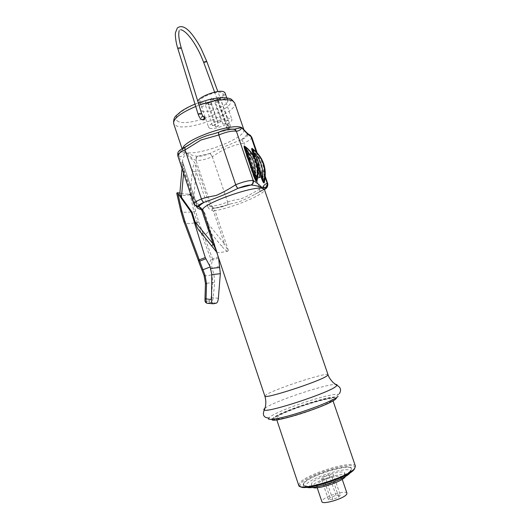 <?xml version="1.0" encoding="UTF-8"?>
<svg xmlns="http://www.w3.org/2000/svg" width="529" height="529" viewBox="0 0 529 529"><rect width="100%" height="100%" fill="white"/><g stroke="black" fill="none" stroke-linecap="round" stroke-linejoin="round"><path stroke-width="0.4" stroke-dasharray="2.65 1.98" d="M354.893 468.059L354.853 467.213C353.425 460.984 308.592 474.368 301.021 483.156L299.824 485.84L300.287 486.475M304.168 482.336L303.157 484.69C303.481 490.535 345.999 477.727 350.892 470.221L351.507 468.324C350.416 462.776 310.728 474.612 304.168 482.336M306.946 487.315L305.557 486.316L306.483 484.128C312.513 476.874 349.537 465.851 350.588 471.075L351.673 468.813C350.482 463.298 310.88 475.121 304.34 482.845L303.329 485.199C303.659 491.071 346.184 478.262 351.071 470.737L351.507 468.324M350.588 471.075L350.112 472.761M312.024 482.693L311.376 484.286C311.7 488.34 340.722 479.624 344.267 474.374L344.723 472.999C344.042 469.091 316.368 477.337 312.024 482.693M345.503 476.398L345.602 475.558C344.888 471.584 317.202 479.816 312.884 485.238L312.242 486.845L312.818 487.421M316.864 484.214L316.402 485.397C316.692 488.472 338.335 481.998 341.06 477.998L341.417 476.933C340.921 473.944 320.032 480.16 316.864 484.214M346.951 493.173C346.35 489.88 325.395 496.03 322.32 500.374L321.877 501.631M340.326 495.084L338.785 497.101L332.814 499.416L328.456 499.667L330.07 497.637L335.968 495.362L340.326 495.084L333.369 474.606L331.776 476.464L325.804 478.738L321.506 479.115L323.173 477.251L329.064 475.009L333.369 474.606M338.785 497.101L331.776 476.464M335.968 495.362L329.064 475.009M330.07 497.637L323.173 477.251M328.456 499.667L321.506 479.115M332.814 499.416L325.804 478.738M355.409 466.115L355.395 466.082C353.888 459.721 307.785 473.501 299.956 482.514L298.693 485.238M331.557 400.711C325.11 406.656 275.649 422.387 276.277 418.353L277.818 416.528C286.46 410.094 332.106 395.666 332.503 399.322L331.557 400.711M216.672 252.115L219.29 252.657L227.53 251.308L228.416 250.495C227.801 250.283 226.458 248.035 224.402 243.75L221.406 245.84L208.373 230.042C207.018 235.484 203.982 235.669 199.274 230.591L198.567 229.817M226.941 125.426L228.204 125.518C229.057 126.576 228.978 127.549 227.973 128.448L226.696 128.349C225.83 127.291 225.916 126.319 226.941 125.426M227.53 251.308C225.923 250.594 223.886 248.775 221.406 245.84M228.416 250.495L215.032 210.681L213.452 211.164L224.402 243.75L206.899 222.259C208.036 225.843 208.525 228.442 208.373 230.042M206.899 222.259L204.095 213.213L204.915 213.273L218.417 256.75L212.612 258.972L212.784 260.156C211.461 262.285 211.283 265.181 212.248 268.831L213.888 274.286L214.681 282.698L213.161 297.807C212.79 300.406 211.944 302.006 210.621 302.608L216.235 303.19M218.583 257.828L218.417 256.75M204.915 213.273L191.425 194.474L190.149 194.817L193.978 211.726L197.165 222.405L211.031 259.527C209.55 261.908 209.352 265.161 210.416 269.294L212.036 274.756L212.691 282.499L211.131 297.622C210.806 299.487 210.119 300.558 209.061 300.849L210.218 302.614M209.061 300.849L205.688 301.504C205.173 301.517 204.948 300.598 205.001 298.753L205.464 283.498L212.691 282.499L214.681 282.698M204.121 275.669C205.14 276.065 207.778 275.768 212.036 274.756L213.888 274.286M191.948 195.188L195.618 211.395L198.745 221.869L212.612 258.972L211.031 259.527L212.784 260.156L218.57 257.947M179.867 193.032L180.713 193.138L179.8 193.819M191.425 194.474L188.258 194.083L190.03 194.936L193.687 198.692L204.095 213.213M190.149 194.817C182.221 196.028 177.79 195.684 176.858 193.793M188.258 194.083C184.852 194.169 182.34 193.852 180.713 193.138M190.03 194.936L192.305 171.231C192.979 166.278 193.964 163.759 195.267 163.666C188.079 153.549 183.841 152.63 182.545 160.909L179.88 193.687M193.687 198.692L196.12 171.654L192.305 171.231M213.452 211.164L212.05 210.145C210.092 209.967 208.717 208.876 207.93 206.852L211.679 206.092C215.581 205.966 220.891 204.591 227.609 201.979L227.668 201.952C231.021 200.782 235.299 199.803 240.51 199.003C245.813 197.086 252.154 193.733 259.541 188.952L259.607 188.926C265.016 186.651 267.74 184.925 267.78 183.742L267.78 183.742M259.494 191.848L254.945 194.288C264.626 189.118 263.647 189.051 263.892 189.157L264.407 189.468C266.471 193.674 234.241 207.328 215.032 210.681L212.638 208.571L215.448 207.996C218.358 207.89 222.352 206.852 227.43 204.875L231.636 203.572C237.389 202.845 245.158 199.75 254.945 194.288L264.394 189.422M212.05 210.145L212.632 208.578L210 206.336L196.504 166.159L195.267 163.666M227.43 204.875L215.448 207.996L213.405 208.009L211.679 206.092M257.087 180.541L247.089 150.639L245.297 146.652M252.961 149.158L264.381 182.055M258.092 171.614L251.87 153.503L248.908 152.63L257.193 176.779L257.788 176.911M244.391 130.22L247.076 134.591L248.028 134.392M247.076 134.591L247.122 134.73C248.319 135.774 246.501 137.421 241.654 139.663L241.614 139.682C231.722 143.445 221.215 148.021 210.092 153.417L210.046 153.43C205.027 155.493 201.013 156.412 198.018 156.187L197.654 156.194C194.751 156.326 190.757 155.037 185.672 152.319C183.305 155.566 181.123 156.981 179.126 156.558L177.764 155.691M197.654 156.194C196.107 157.146 195.538 158.541 195.961 160.373C193.938 159.798 190.513 157.12 185.672 152.319C182.717 153.132 181.09 153.073 180.799 152.147L180.706 152.021C178.934 151.082 180.501 149.436 185.414 147.088L185.348 147.042M197.429 206.674L195.148 204.518L196.867 205.08L198.071 206.74L196.867 205.08L182.684 162.251L183.92 169.293L182.274 169.194M182.545 160.909L182.908 163.302M183.57 173.082L183.92 169.293L196.1 205.748L197.026 205.153L182.538 161.682L182.055 168.546M196.1 205.748L196.312 206.277M198.058 206.733L196.186 206.237L194.798 204.458L179.126 156.558C178.637 154.62 179.192 153.152 180.799 152.147M241.641 139.663L247.122 134.73L249.033 134.571M218.464 132.356L219.026 132.151C224.594 129.843 228.892 128.904 231.933 129.334L233.97 129.255M210.053 153.43L198.018 156.187C196.444 157.12 195.882 158.541 196.338 160.446L195.961 160.373L211.316 206.079L213.002 207.957M215.091 208.042L213.405 208.009C217.432 208.155 222.226 207.064 227.787 204.723L227.609 201.979L212.314 156.763C205.675 159.474 200.346 160.704 196.338 160.446M227.49 204.855L227.854 204.697L227.668 201.952M259.554 191.822L259.884 191.677L259.541 188.952M241.614 139.682L243.823 143.101C231.239 145.614 222.828 149.33 212.374 156.736L210.026 153.443M210.092 153.417L212.374 156.736M212.638 208.571L213.008 207.963M207.93 206.852L196.12 171.654C195.102 165.326 195.234 163.494 196.504 166.159M185.428 147.082C183.008 148.92 181.434 150.567 180.706 152.021C178.954 152.98 178.306 154.461 178.769 156.465M185.454 147.062L186.479 146.48M218.946 132.111L232.939 129.063M232.304 129.34L233.355 129.122M203.407 116.539L202.686 116.645C201.291 117.504 201.113 118.522 202.151 119.699L202.25 119.766M201.767 111.136L200.531 110.052C198.322 105.959 221.459 96.767 226.663 99.71L227.708 100.715C229.685 104.868 207.434 113.768 201.767 111.136M225.03 92.906C227.067 97.217 204.842 106.15 199.142 103.373L197.886 102.242L197.866 101.449M200.947 102.533C205.781 104.927 224.792 97.283 223.04 93.613L222.127 92.72C217.624 90.102 197.972 97.951 199.889 101.575L200.947 102.533M209.663 128.236C214.371 130.213 233.481 122.675 231.881 119.435L231.008 118.661C226.63 116.459 206.879 124.216 208.644 127.41L209.663 128.236M226.822 121.062L224.58 121.379L225.546 120.586L227.787 120.268L226.822 121.062M225.162 123.773L222.934 124.09L223.893 123.31L226.121 122.993L225.162 123.773M217.703 126.365L215.462 126.682L216.407 125.909L218.649 125.591L217.703 126.365M214.635 125.294L212.367 125.611L213.313 124.831L215.587 124.513L214.635 125.294M220.282 121.994L218.014 122.305L218.98 121.518L221.248 121.201L220.282 121.994M247.089 150.639L247.46 150.309L245.205 146.586M256.241 177.327L245.449 146.956M256.201 177.294L256.625 177.023L247.46 150.309C254.773 157.377 257.828 166.285 256.625 177.023L257.054 180.667L256.201 177.301M252.974 149.165L254.978 152.577C262.126 159.474 265.108 168.143 263.925 178.597L264.355 182.168L263.548 178.895M252.908 149.138L254.568 152.868L254.978 152.577L263.925 178.597L263.508 178.868L254.608 152.901M248.908 152.63L245.873 153.926L247.585 158.925L253.675 156.333L256.446 164.387L257.2 164.585M257.193 176.779L254.138 178.048L250.336 166.959L256.446 164.387M247.585 158.925L250.561 159.732L256.598 157.173M254.046 156.439L253.675 156.333M250.561 159.732L248.861 154.785L245.873 153.926M250.336 166.959L253.285 167.686L257.484 165.921M254.138 178.048L257.048 178.663L253.285 167.686M251.87 153.503L248.861 154.785M260.083 177.407L257.048 178.663M275.087 417.335C286.308 409.076 345.12 391.579 334.434 399.864C330.341 403.277 311.31 410.954 294.785 415.761C277.09 420.615 270.524 421.144 275.087 417.335M272.051 419.398L273.903 417.361C283.213 410.55 329.977 395.295 335.796 397.219L336.451 398.205M339.473 393.53L338.243 394.475C331.716 392.518 280.82 409.142 270.478 416.548L268.712 418.016L272.323 418.704L274.518 417.421C284.45 410.471 328.754 396.492 335.796 397.219L338.243 394.475C339.473 394.74 339.38 395.454 337.958 396.611M264.89 408.282L266.094 407.456C276.647 400.46 326.624 383.875 335.538 384.444M264.857 396.082L266.775 394.403C276.958 388.141 327.887 371.728 328.04 374.73M243.843 129.618C246.712 137.771 198.798 156.313 185.672 152.319L182.551 150.17L182.71 148.338M234.671 102.877C238.691 112.042 190.48 131.212 176.884 126.094L173.671 123.634M213.28 303.791L212.79 303.752M211.131 297.622L218.371 298.27M219.39 266.133L210.416 269.294M210.238 302.621L207.223 303.289L210.615 302.608L216.401 303.137M198.745 221.869L197.165 222.405C189.402 224.025 185.044 223.992 184.085 222.319M195.618 211.395L193.978 211.726C185.547 212.651 181.123 212.367 180.713 210.892M205.688 301.504L206.813 303.216M265.32 187.683L259.521 191.829M256.175 151.737L265.155 177.837M257.735 167.349L253.894 156.167M193.865 203.916L194.798 204.458M264.407 189.455L259.884 191.677L259.607 188.926L245.132 146.718M251.744 137.15C251.837 138.697 249.219 140.674 243.882 143.075L245.039 146.447M241.674 139.649L243.823 143.101M227.417 204.882L231.636 203.572C224.561 205.841 218.232 207.513 212.658 208.578L212.632 208.578M195.73 106.468L199.03 105.205M178.676 121.73C172.58 118.622 176.759 113.338 191.207 105.893C204.921 99.478 222.749 96.225 228.376 98.93C242.52 104.788 192.787 127.218 178.676 121.73M219.33 99.135L217.075 99.406L218.027 98.566L220.282 98.295L219.33 99.135M217.743 102.051L215.515 102.322L216.454 101.495L218.682 101.224L217.743 102.051M210.311 104.636L208.062 104.907L208.988 104.101L211.236 103.823L210.311 104.636M207.183 103.36L204.908 103.631L205.834 102.811L208.115 102.54L207.183 103.36M212.77 99.935L210.489 100.206L211.435 99.366L213.716 99.095L212.77 99.935M203.176 116.367L201.966 116.387C200.736 117.312 200.603 118.344 201.562 119.494M201.595 113.484L200.663 114.376L198.216 114.495M181.249 47.875L180.369 48.886L177.916 48.866M203.744 62.541L205.86 62.21L206.766 61.41M227.609 124.255L226.657 124.93L229.692 123.806L227.609 124.255M228.588 128.666C229.745 127.813 229.87 126.861 228.971 125.796L227.556 125.651C226.399 126.51 226.28 127.463 227.186 128.527L228.588 128.666M258.059 165.683L254.971 156.703M305.557 486.316L303.157 484.69M312.242 486.845L311.376 484.286M345.602 475.558L344.723 472.999M317.188 487.738L316.402 485.397M342.223 479.3L341.417 476.933M299.824 485.84L298.706 485.272M276.277 418.353L276.773 419.841M332.503 399.322L333.025 400.843M354.853 467.213L355.395 466.082M216.996 252.426L216.645 251.996M215.105 250.098L199.274 230.591M257.081 152.643L265.287 176.494M182.062 148.715L182.551 150.17C183.345 149.489 181.308 150.62 186.572 146.427M233.97 129.162C229.401 129.684 224.117 130.789 218.127 132.468M195.009 104.12L198.302 102.851M200.531 110.052L197.886 102.242M227.708 100.715L226.749 97.911M223.04 93.613L231.881 119.435M199.889 101.575L208.644 127.41M224.58 121.379L217.075 99.406L217.902 97.336C218.98 96.933 219.773 97.25 220.282 98.295L227.787 120.268M222.934 124.09L215.515 102.322L216.328 100.279C217.399 99.875 218.186 100.193 218.682 101.224L226.121 122.993M215.462 126.682L208.062 104.907L208.876 102.871C209.947 102.467 210.734 102.785 211.236 103.823L218.649 125.591M212.367 125.611L204.908 103.631L205.721 101.581C206.806 101.171 207.606 101.489 208.115 102.54L215.587 124.513M218.014 122.305L210.489 100.206L211.309 98.13C212.4 97.72 213.2 98.044 213.716 99.095L221.248 121.201M201.575 119.501L202.151 119.699M180.971 29.723C179.338 29.928 178.703 30.371 179.047 31.059M228.204 125.518L228.964 125.796L227.774 125.598L227.014 126.252L214.615 92.139M226.696 128.355L229.222 128.494C230.419 127.039 230.571 125.472 229.692 123.806L217.836 91.543"/><path stroke-width="0.79" d="M300.287 486.475C304.063 491.586 349.193 477.317 354.192 469.368L354.893 468.059M350.112 472.761L350.013 472.886C346.145 478.93 313.274 489.933 306.946 487.315M312.818 487.421C316.368 490.019 342.018 481.721 345.146 476.946L345.503 476.398M321.877 501.631L321.883 501.657C322.28 505.036 343.995 498.629 346.627 494.331L346.951 493.173L342.223 479.3M298.693 485.238L298.713 485.305C299.011 492.162 349.16 477.026 354.721 468.291L355.409 466.115L333.025 400.843M176.858 193.793L176.765 193.171L177.347 192.721L191.267 212.274L192.153 212.341L195.049 221.704C196.153 225.361 197.33 228.065 198.567 229.817L216.672 252.115M205.265 257.544L210.258 266.953L202.944 269.73L199.254 259.851L205.265 257.544L191.267 212.274M220.335 273.698L211.798 274.67L211.514 299.579C211.56 302.429 212.149 303.838 213.28 303.791L216.401 303.143C217.426 302.608 218.08 300.981 218.371 298.27L220.335 273.698L218.583 257.828M211.798 274.67L210.258 266.953M206.813 303.216C204.941 302.238 204.948 301.338 204.974 298.832L205.45 283.557L204.108 275.669L201.985 270.114L204.121 275.662L205.45 283.564L206.522 283.842L205.073 275.292L202.944 269.73L201.985 270.114L199.274 263.184L198.349 260.38L199.254 259.851L184.899 221.221L181.659 210.317L177.856 193.455M212.79 303.752L207.223 303.289C206.396 303.296 206.006 301.907 206.039 299.136L206.522 283.842M177.347 192.721L179.867 193.032M183.57 173.082L181.434 197.297L179.8 193.819M181.434 197.297L192.153 212.341M201.985 270.114L184.019 221.816L198.349 260.38L199.902 261.055L205.88 258.76M204.108 275.669L205.073 275.292M264.394 189.422C265.73 188.522 266.041 187.94 265.32 187.683L265.287 187.59C264.738 187.107 263.812 187.365 262.516 188.364C260.969 186.843 257.246 185.732 251.348 185.024L250.984 185.044C248.048 185.005 243.763 186.082 238.136 188.291L238.07 188.311C222.94 195.902 208.505 200.65 203.996 202.369L203.949 202.389C198.944 204.571 197.264 205.933 198.911 206.475L197.429 206.674M265.287 187.59C266.94 186.631 267.522 185.196 267.033 183.285C264.407 184.495 262.906 186.188 262.516 188.364C260.638 185.858 257.544 183.239 253.239 180.508L252.888 180.442C248.967 180.349 243.241 181.778 235.722 184.733L235.65 184.76C228.468 189.415 221.935 192.999 216.037 195.525C210.086 196.504 205.239 197.641 201.483 198.93L201.417 198.957C196.325 201.139 193.806 202.792 193.865 203.916L196.186 206.237L198.911 206.475C199.757 205.331 201.437 203.969 203.969 202.389M245.297 146.652L244.325 145.997C243.829 145.825 244.028 147.155 244.927 149.991L245.787 149.8L256.426 180.911L257.054 180.667C259.898 166.648 256.076 155.381 245.582 146.857L244.563 146.321L245.787 149.8C253.14 156.915 256.208 165.868 254.998 176.666L254.138 176.871C255.209 179.787 255.976 181.275 256.446 181.341L256.882 181.427L257.087 180.541M254.971 156.703L253.391 152.094L252.558 152.279C251.678 149.555 251.473 148.259 251.943 148.385L252.961 149.158M264.381 182.055L264.196 182.895L263.779 182.809C263.376 182.809 262.635 181.361 261.551 178.465L257.735 167.349M257.788 176.911L260.083 177.407L258.092 171.614M248.028 134.392L249.919 135.001M233.97 129.255L241.654 127.595L243.565 129.307C246.428 132.567 248.557 134.472 249.946 135.021L251.744 137.15L257.081 152.643M243.843 129.618L244.391 130.22M196.312 206.277C197.198 208.056 198.547 209.015 200.352 209.153L199.869 207.428L202.726 209.649L216.665 251.784M198.058 206.733L199.869 207.428L198.997 206.561M185.348 147.042L184.905 147.241L185.064 149.932L200.934 140.013L218.808 134.981L235.722 184.733C236.489 186.777 237.303 187.96 238.149 188.284L250.984 185.044C252.756 184.059 253.391 182.525 252.888 180.442M265.32 187.683C267.099 186.763 267.76 185.322 267.29 183.345L265.155 177.837M249.033 134.571L250.382 135.298L251.196 136.575M232.939 129.063L235.174 129.678L235.927 128.97L233.97 129.162M186.479 146.48L191.339 143.372C197.449 139.061 204.67 135.946 213.008 134.035L218.464 132.356M218.874 132.144L218.484 132.316L218.735 135.014M218.946 132.111L218.556 132.29C224.752 129.44 230.135 128.507 234.704 129.493L236.39 131.304L253.239 180.508C253.708 182.505 253.074 184.013 251.348 185.024M233.355 129.122L235.154 129.665M235.174 129.678L236.39 131.304C239.518 130.663 241.277 129.426 241.654 127.595L243.79 129.42M238.07 188.311C237.223 187.98 236.417 186.797 235.65 184.76M203.996 202.369C203.076 202.085 202.237 200.934 201.483 198.93M202.25 119.766L203.791 119.898C205.212 119.051 205.404 118.04 204.366 116.863L203.486 116.545M201.562 119.494L203.07 119.647C204.306 118.721 204.439 117.683 203.473 116.539L203.407 116.539M200.352 209.153L201.794 210.211L213.088 243.975L216.559 250.991M195.049 221.704L213.088 243.975L211.765 246.091M197.866 101.449C198.17 96.774 219.224 89.031 223.979 91.867L225.03 92.906L226.749 97.911M245.205 146.586L245.582 146.857C256.082 155.433 259.845 166.82 256.869 181.004L256.882 181.427M258.059 165.683L262.384 178.266C263.568 167.753 260.572 159.031 253.391 152.094L252.174 148.702L252.723 149.085C262.999 157.463 266.676 168.566 263.766 182.393L262.384 178.266L261.551 178.465M264.196 182.895L264.183 182.479C267.092 168.672 263.422 157.582 253.16 149.218L252.174 148.702L253.16 149.218C263.409 157.53 267.138 168.513 264.355 182.168L263.779 182.809M251.943 148.385L252.974 149.165M257.2 164.585L259.342 165.141L256.598 157.173L254.046 156.439M257.484 165.921L259.342 165.141M336.451 398.205L335.485 399.223C328.172 406.074 270.405 424.37 272.051 419.398M264.89 408.282C263.766 409.155 263.561 409.737 264.269 410.015C262.272 415.02 263.753 417.685 268.712 418.016C266.14 420.972 278.347 419.153 296.498 413.559C314.61 408.004 333.66 400.162 337.958 396.611M335.538 384.444C336.847 384.477 337.343 384.788 337.019 385.39L335.908 386.481C328.383 393.034 267.443 413.01 264.269 410.015C266.12 405.631 266.318 400.995 264.864 396.115L264.857 396.082M339.473 393.53C341.489 389.972 340.669 387.254 337.019 385.39L333.389 382.758C328.826 378.136 328.205 375.114 328.04 374.73L326.909 375.96C319.463 381.528 263.726 399.58 264.864 396.115L216.659 252.075M328.04 374.73L264.407 189.468L262.516 188.364C253.127 185.653 202.852 203.612 202.726 209.649L201.794 210.211M199.03 105.205C214.562 99.941 225.698 98.44 232.429 100.715L234.671 102.877L243.763 129.347M219.773 267.542L210.76 268.388M211.514 299.579L205.001 298.753M176.772 193.416L180.726 210.727L176.765 193.171M184.899 221.221L184.019 221.816L180.726 210.727L181.659 210.317M182.71 148.338C184.747 139.319 232 122.655 241.654 127.595C243.062 129.129 247.731 134.895 250.918 136.449L256.175 151.737M244.927 149.991L254.138 176.871M253.894 156.167L252.558 152.279M203.929 202.395C203.01 202.111 202.171 200.967 201.417 198.957L185.064 149.932M264.407 189.455C266.874 188.364 267.998 186.459 267.78 183.742L267.29 183.345M245.449 146.956L244.325 145.997M177.764 155.691L177.751 155.652C177.572 154.164 179.986 152.266 184.998 149.958L184.839 147.267L191.339 143.372M185.282 147.075L184.839 147.267C181.176 149.118 179.073 150.586 178.544 151.671C177.962 151.823 177.698 153.152 177.751 155.652L193.865 203.916M218.127 132.468L213.022 134.029L218.556 132.29L218.808 134.981C226.24 131.919 231.98 130.656 236.033 131.205M173.671 123.634L173.638 123.541C173.188 118.668 180.554 112.981 195.73 106.468M217.836 91.543L206.766 61.41L201.106 48.628C200.055 46.559 197.271 41.526 193.323 36.111C186.935 27.415 181.606 24.718 177.327 28.011L175.483 32.619C175.119 33.069 175.258 40.819 177.916 48.866L198.216 114.495L199.149 113.609L201.595 113.484C202.217 115.21 202.845 116.228 203.473 116.532L203.176 116.367M177.916 48.866L178.795 47.855L181.249 47.875L201.595 113.484M206.766 61.41L204.65 61.741L203.744 62.541C199.77 52.345 196.676 46.803 192.668 40.826C188.258 34.425 184.357 30.722 180.971 29.723M256.446 181.341L256.426 180.911C259.408 166.708 255.639 155.308 245.125 146.718M252.908 149.138L252.379 148.517M321.883 501.657L317.188 487.738M276.773 419.841L298.713 485.305M216.645 251.996L215.105 250.098M184.085 222.319L180.713 210.892M182.055 168.546L179.781 194.057M265.287 176.494L267.773 183.715M249.946 135.021L251.744 137.15M186.572 146.427L191.326 143.385M195.009 104.12C188.979 106.587 183.973 109.291 179.992 112.234C176.388 116.043 173.36 115.963 173.638 123.541L182.062 148.715M198.302 102.851L208.691 99.69L214.278 98.52C224.164 97.091 228.978 97.925 231.464 99.3L234.671 102.877M203.473 116.539L204.366 116.856M198.216 114.502C199.433 117.491 200.551 119.157 201.569 119.494M179.047 31.059C179.186 31.919 177.42 34.636 181.249 47.875M214.615 92.139L203.744 62.541"/></g></svg>
